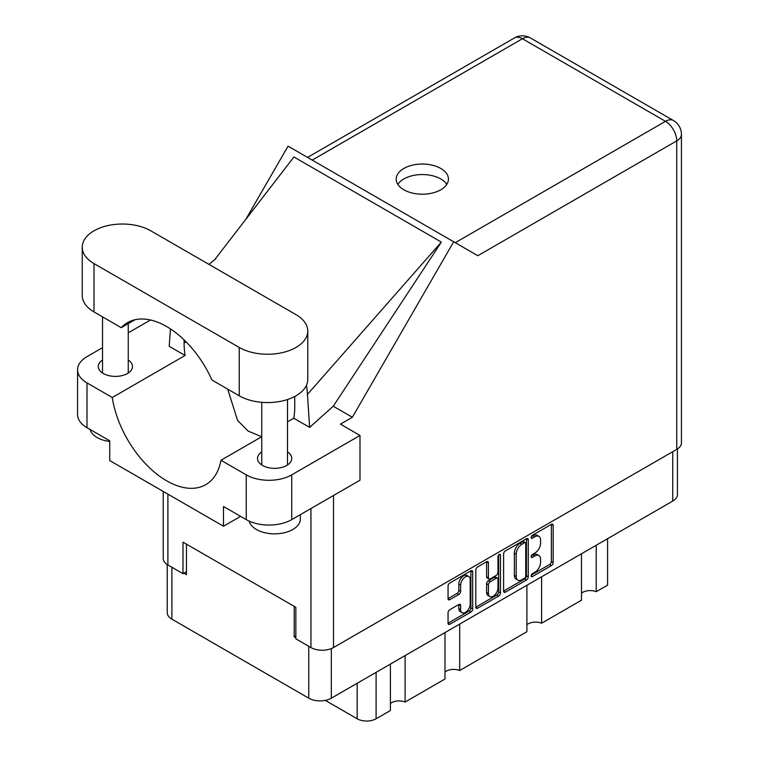<?xml version="1.0" encoding="UTF-8"?>
<svg xmlns="http://www.w3.org/2000/svg" width="759" height="759" viewBox="0 0 759 759"><rect width="100%" height="100%" fill="white"/><g stroke="black" fill="none" stroke-linecap="round" stroke-linejoin="round"><path stroke-width="1.14" d="M468.796 576.536L466.975 575.483A6.755 3.899 120 0 0 463.597 575.825A6.755 3.899 120 0 0 458.815 584.098L460.637 585.151A6.755 3.899 120 0 1 465.419 576.868A6.755 3.899 120 0 1 468.796 576.536A6.755 3.899 120 0 1 470.191 579.629L470.191 604.079A6.755 3.899 120 0 1 467.24 610.872A6.755 3.899 120 0 1 462.041 612.684A6.755 3.899 120 0 1 460.637 609.591L460.637 605.521A2.524 1.461 120 0 0 460.115 604.363A2.524 1.461 120 0 0 458.853 604.487L449.831 609.695A2.524 1.461 120 0 0 448.047 612.788L448.047 623.205A2.524 1.461 120 0 0 448.569 624.363A2.524 1.461 120 0 0 449.831 624.24L470.912 612.067A2.524 1.461 120 0 0 472.696 608.974L472.696 571.84A2.524 1.461 120 0 0 472.174 570.683A2.524 1.461 120 0 0 470.912 570.815L449.831 582.978A2.524 1.461 120 0 0 448.047 586.081L448.047 598.661A2.524 1.461 120 0 0 448.569 599.819A2.524 1.461 120 0 0 449.831 599.686L458.853 594.487A2.524 1.461 120 0 0 460.637 591.384L460.637 585.151M499.223 554.468L500.475 555.19A1.765 1.025 120 0 0 500.105 554.374A1.765 1.025 120 0 0 499.223 554.468A1.765 1.025 120 0 0 497.97 556.632L497.97 572.305A2.524 1.461 120 0 1 496.187 575.398L490.2 578.861A2.524 1.461 120 0 1 488.938 578.984A2.524 1.461 120 0 1 488.416 577.827L488.416 562.77A2.524 1.461 120 0 0 487.895 561.613A2.524 1.461 120 0 0 486.633 561.736L486.595 576.774A2.524 1.461 120 0 0 487.117 577.931L488.938 578.984M503.596 554.004L503.596 591.128A2.524 1.461 120 0 0 504.128 592.286A2.524 1.461 120 0 0 505.39 592.162L526.471 579.99A2.524 1.461 120 0 0 528.255 576.897L528.255 539.763A2.524 1.461 120 0 0 527.733 538.615A2.524 1.461 120 0 0 526.471 538.738L505.39 550.911A2.524 1.461 120 0 0 503.596 554.004M677.426 448.967L677.426 494.555A15.958 9.212 180 0 1 672.749 501.073L331.322 698.195A15.958 9.212 180 0 1 308.761 698.195L171.895 619.173A15.958 9.212 180 0 1 167.227 612.665L167.227 564.544M534.858 572.258L532.41 573.671A1.765 1.025 120 0 0 531.253 575.237A1.765 1.025 120 0 0 531.518 576.65A1.765 1.025 120 0 0 532.41 576.565L551.385 565.607A2.524 1.461 120 0 0 553.169 562.514L553.169 525.38A2.524 1.461 120 0 0 552.647 524.222A2.524 1.461 120 0 0 551.385 524.346L532.41 535.304A1.765 1.025 120 0 0 531.253 536.869A1.765 1.025 120 0 0 531.518 538.283A1.765 1.025 120 0 0 532.41 538.197L534.858 536.774A8.083 4.668 120 0 1 538.909 536.376A8.083 4.668 120 0 1 540.579 540.076L540.579 543.169A8.083 4.668 120 0 1 534.858 553.074L532.41 554.487A1.765 1.025 120 0 0 531.253 556.053A1.765 1.025 120 0 0 531.518 557.467A1.765 1.025 120 0 0 532.41 557.381L534.858 555.958A8.083 4.668 120 0 1 538.909 555.56A8.083 4.668 120 0 1 540.579 559.26L540.579 562.353A8.083 4.668 120 0 1 534.858 572.258M498.691 596.033L477.61 608.196A2.524 1.461 120 0 1 476.348 608.329A2.524 1.461 120 0 1 475.817 607.172L496.87 594.98L498.691 596.033A2.524 1.461 120 0 0 500.475 592.931L500.475 555.19M477.61 608.196L475.817 607.172L475.817 570.037A2.524 1.461 120 0 1 477.61 566.945L486.633 561.736L488.416 562.77M295.839 635.881L294.198 636.829L295.839 637.769M294.198 636.829L294.198 606.356M183.906 573.149L186.458 574.62L186.458 544.156M607.598 538.691L607.598 585.132L596.204 591.707A10.55 6.091 0 0 0 581.498 593.177M596.204 545.266L596.204 591.707M390.401 664.087L390.401 710.528L376.094 718.782A13.387 7.723 180 0 1 357.166 718.782L325.288 700.377M405.107 655.596L405.107 702.037A10.55 6.091 0 0 0 390.401 703.508M445.002 632.56L445.002 679.001L405.107 702.037M459.707 624.069L459.707 670.52A10.55 6.091 0 0 0 445.002 671.99M526.898 585.274L526.898 631.725L459.707 670.52M541.603 576.793L541.603 623.234A10.55 6.091 0 0 0 526.898 624.704M581.498 553.757L581.498 600.198L541.603 623.234M538.909 555.56L537.087 554.506A8.083 4.668 120 0 0 533.046 554.914L534.858 555.958M531.291 555.92L533.046 554.914M538.909 536.376L537.087 535.323A8.083 4.668 120 0 0 533.046 535.721L534.858 536.774M531.291 536.736L533.046 535.721M531.291 575.104L549.563 564.554A2.524 1.461 120 0 0 551.357 561.461L551.357 524.365M503.596 591.09L524.649 578.937A2.524 1.461 120 0 0 526.433 575.844L526.433 538.757M524.497 578.235A1.765 1.025 120 0 0 525.75 576.072L525.75 543.482A1.765 1.025 120 0 0 525.389 542.676A1.765 1.025 120 0 0 524.497 542.761L521.907 544.25A8.083 4.668 120 0 0 516.196 554.155L516.196 576.432A8.083 4.668 120 0 0 517.866 580.132A8.083 4.668 120 0 0 521.907 579.734L524.497 578.235M525.389 542.676L523.568 541.622A1.765 1.025 120 0 0 522.685 541.708L524.497 542.761M517.866 580.132L516.054 579.079A8.083 4.668 120 0 1 514.374 575.379L514.374 553.102A8.083 4.668 120 0 1 520.095 543.207L522.685 541.708M498.654 554.952L498.654 591.887L500.475 592.931M488.416 593.453A6.755 3.899 120 0 0 489.811 596.546A6.755 3.899 120 0 0 495.02 594.733A6.755 3.899 120 0 0 497.97 587.931L497.97 579.326A2.524 1.461 120 0 0 497.449 578.168A2.524 1.461 120 0 0 496.187 578.292L490.2 581.745A2.524 1.461 120 0 0 488.416 584.838L488.416 593.453L486.595 592.399A6.755 3.899 120 0 0 487.999 595.492L489.811 596.546M497.449 578.168L495.627 577.115A2.524 1.461 120 0 0 494.365 577.238L496.187 578.292M486.595 592.399L486.595 583.785A2.524 1.461 120 0 1 488.379 580.692L494.365 577.238M496.87 594.98A2.524 1.461 120 0 0 498.654 591.887M462.041 612.684L460.22 611.631A6.755 3.899 120 0 1 458.815 608.538L458.815 604.506M448.047 598.623L457.032 593.434A2.524 1.461 120 0 0 458.815 590.341L458.815 584.098M449.831 624.24L448.047 623.205L469.09 611.014A2.524 1.461 120 0 0 470.874 607.921L470.874 570.834M150.785 230.812A40.151 23.178 -0 0 0 94.002 230.812A40.151 23.178 -0 0 0 82.247 247.206A40.151 23.178 -0 0 0 94.002 263.601L239.237 347.451A40.151 23.178 -0 0 0 282.993 352.47A40.151 23.178 -0 0 0 307.774 331.057A40.151 23.178 -0 0 0 296.019 314.662L150.785 230.812M300.374 514.63L300.374 518.985A25.74 14.857 180 0 1 292.832 529.488A25.74 14.857 180 0 1 266.513 533.084A25.74 14.857 180 0 1 249.161 521.11M109.742 441.539A25.74 14.857 180 0 1 89.97 429.395M261.76 451.947A17.115 9.886 -0 0 0 257.519 458.464A17.115 9.886 -0 0 0 268.088 467.591A17.115 9.886 -0 0 0 286.741 465.447A17.115 9.886 -0 0 0 291.75 458.464A17.115 9.886 -0 0 0 287.5 451.947M102.522 360.003A17.115 9.886 -0 0 0 98.272 366.521A17.115 9.886 -0 0 0 108.841 375.648A17.115 9.886 -0 0 0 127.493 373.504A17.115 9.886 -0 0 0 132.502 366.521A17.115 9.886 -0 0 0 128.252 360.003M440.799 189.788A26.129 15.085 -0 0 0 448.446 179.124A26.129 15.085 -0 0 0 432.317 165.187A26.129 15.085 -0 0 0 403.854 168.451A26.129 15.085 -0 0 0 396.198 179.124A26.129 15.085 -0 0 0 412.327 193.052A26.129 15.085 -0 0 0 440.799 189.788M397.839 184.371A26.129 15.085 180 0 1 403.854 178.963A26.129 15.085 180 0 1 446.814 184.371M82.247 247.206L82.247 295.545A40.151 23.178 -0 0 0 94.002 311.93L121.25 327.67A78.243 45.17 -120 0 1 127.493 322.66A78.243 45.17 -120 0 1 211.989 380.05L239.237 395.781A40.151 23.178 -0 0 0 282.993 400.809A40.151 23.178 -0 0 0 307.774 379.396L307.774 331.057M246.239 474.849A32.172 18.577 -0 0 0 291.741 474.849L359.994 435.448L359.994 480.21L291.741 519.611A32.172 18.577 180 0 1 246.239 519.611L246.239 474.849L220.964 460.258L261.76 436.7M240.603 516.357L223.497 526.234L223.497 506.481L246.239 519.611M102.522 347.679L87 356.645A32.172 18.577 -0 0 0 77.57 369.775A32.172 18.577 -0 0 0 87 382.916L87 427.678L109.742 440.808L109.742 460.561L223.497 526.234M87 427.678A32.172 18.577 180 0 1 77.57 414.537L77.57 369.775M676.753 449.375L676.753 140.87A15.958 9.212 180 0 0 681.43 134.362L681.43 442.858A15.958 9.212 180 0 1 676.753 449.375L333.505 647.541A15.958 9.212 180 0 1 310.943 647.541L295.839 638.822L295.839 607.304L182.995 542.154L182.995 573.681L167.891 564.952A15.958 9.212 180 0 1 163.223 558.444L163.223 491.434M359.994 435.448L340.421 424.158L352.356 417.26L453.683 241.77L477.648 255.612M245.764 219.417L288.059 146.155L453.683 241.77M150.472 319.994L128.252 332.822M170.452 328.903L169.219 346.322L185.073 355.478L112.275 397.507L87 382.916M352.356 417.26L333.248 406.226L309.625 427.383L293.761 418.228L287.5 421.843M214.588 259.815L293.942 156.98L441.358 242.093L307.452 394.376L309.625 427.383M333.248 406.226L441.358 242.093M182.995 573.681L186.458 571.679M112.275 397.507A78.243 45.17 -120 0 0 150.358 468.578A78.243 45.17 -120 0 0 205.736 484.669A78.243 45.17 -120 0 0 220.964 460.258M227.691 389.12L237.576 420.448L248.098 431.055L261.694 436.748M294.748 396.483L294.748 406.815A78.243 45.17 60 0 1 293.761 418.228M307.452 394.376A96.516 55.72 -120 0 0 306.465 385.268M185.073 355.478A78.243 45.17 60 0 1 184.095 342.935L184.095 339.899M134.95 319.757L121.25 327.67M331.322 698.195L331.322 648.594M672.749 501.073L672.749 451.69M171.895 619.173L171.895 567.267M308.761 698.195L308.761 646.288M357.166 683.271L357.166 718.782M376.094 672.341L376.094 718.782M531.158 556.66L532.41 557.381M531.158 537.476L532.41 538.197M551.385 524.346L553.169 525.38M551.357 561.461L553.169 562.514M549.563 564.554L551.385 565.607M531.158 575.844L532.41 576.565M526.471 538.738L528.255 539.763M526.433 575.844L528.255 576.897M524.649 578.937L526.471 579.99M503.596 591.128L505.39 592.162M520.095 543.207L521.907 544.25M514.374 553.102L516.196 554.155M514.374 575.379L516.196 576.432M486.595 576.774L488.416 577.827M488.379 580.692L490.2 581.745M486.595 583.785L488.416 584.838M458.853 604.487L460.637 605.521M458.815 608.538L460.637 609.591M458.815 590.341L460.637 591.384M457.032 593.434L458.853 594.487M448.047 598.661L449.831 599.686M470.912 570.815L472.696 571.84M470.874 607.921L472.696 608.974M469.09 611.014L470.912 612.067M333.505 495.504L333.505 647.541M455.267 242.69L665.472 121.326A15.958 9.212 60 0 1 676.753 140.87L477.828 255.717M681.43 134.362A15.958 15.958 0 0 0 673.451 120.539A15.958 9.212 120 0 0 665.472 121.326L522.42 38.737L312.215 160.102M310.943 647.541L310.943 508.53M167.891 494.137L167.891 564.952M186.031 341.806L184.095 342.935M291.741 474.849L291.741 519.611M514.441 37.95A15.958 9.212 60 0 1 522.42 38.737A15.958 9.212 120 0 1 530.399 37.95A15.958 15.958 0 0 0 514.441 37.95L307.547 157.407M239.237 395.781L239.237 347.451M94.002 311.93L94.002 263.601M102.522 316.854L102.522 373.039M261.76 402.327L261.76 464.973M215.812 258.705L208.991 264.417M673.451 120.539L530.399 37.95M287.5 399.538L287.5 464.973M128.252 323.619L128.252 373.039"/></g></svg>
